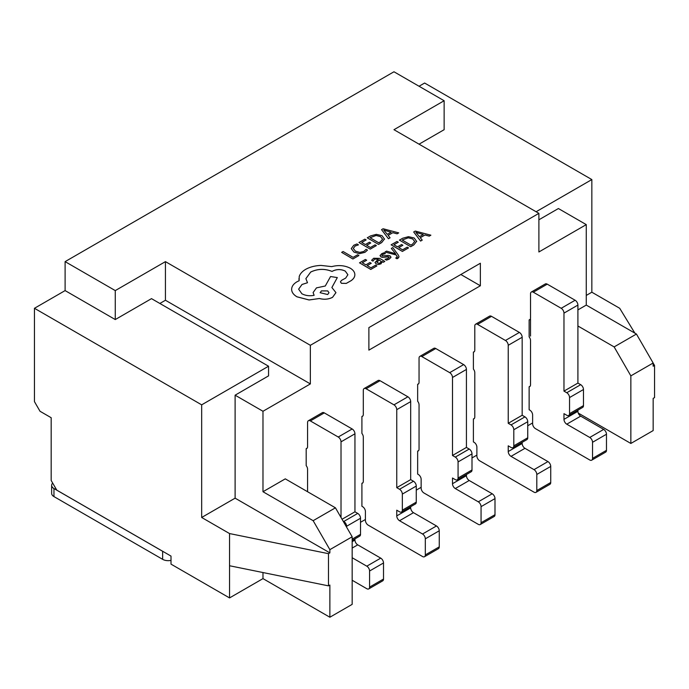 <?xml version="1.0" encoding="UTF-8"?>
<svg xmlns="http://www.w3.org/2000/svg" width="689" height="689" viewBox="0 0 689 689"><rect width="100%" height="100%" fill="white"/><g stroke="black" fill="none" stroke-linecap="round" stroke-linejoin="round"><path stroke-width="1.03" d="M530.53 319.283L530.53 336.086M577.907 410.153L577.907 411.307A3.945 2.274 60 0 0 580.698 416.139L603.685 429.411A3.945 2.274 -120 0 1 606.475 434.234L606.475 450.33A3.945 2.274 -120 0 1 605.657 452.13L591.722 460.174A3.945 2.274 -120 0 1 589.75 459.985L535.405 428.61A3.945 2.274 -120 0 1 532.623 423.778L532.623 414.959A3.945 2.274 60 0 0 529.832 410.136L529.135 409.731L529.135 386.77A3.945 2.274 60 0 0 529.712 386.589A3.945 2.274 60 0 0 530.53 384.789L530.53 340.478A3.945 2.274 60 0 0 529.135 336.887L529.135 319.937L530.16 319.343M522.167 442.338L522.167 443.492A3.945 2.274 60 0 0 524.958 448.315L547.944 461.587A3.945 2.274 -120 0 1 550.735 466.419L550.735 482.507A3.945 2.274 -120 0 1 549.917 484.315L535.982 492.359A3.945 2.274 -120 0 1 534.009 492.161L479.665 460.786A3.945 2.274 -120 0 1 476.883 455.963L476.883 447.144A3.945 2.274 60 0 0 474.092 442.312L473.395 441.907L473.395 418.955A3.945 2.274 60 0 0 473.972 418.774A3.945 2.274 60 0 0 474.79 416.974L474.79 372.654A3.945 2.274 60 0 0 473.395 369.063L473.395 352.113L474.42 351.528M466.427 474.514L466.427 475.668A3.945 2.274 60 0 0 469.218 480.5L492.213 493.772A3.945 2.274 -120 0 1 494.995 498.595L494.995 514.692A3.945 2.274 -120 0 1 494.177 516.492L480.242 524.536A3.945 2.274 -120 0 1 478.278 524.346L423.924 492.971A3.945 2.274 -120 0 1 421.143 488.139L421.143 479.32A3.945 2.274 60 0 0 418.352 474.497L417.655 474.092L417.655 451.131A3.945 2.274 60 0 0 418.232 450.959A3.945 2.274 60 0 0 419.05 449.15L419.05 404.839A3.945 2.274 60 0 0 417.655 401.248L417.655 384.298L418.679 383.704M410.687 506.699L410.687 507.853A3.945 2.274 60 0 0 413.478 512.676L436.473 525.957A3.945 2.274 -120 0 1 439.255 530.78L439.255 546.868A3.945 2.274 -120 0 1 438.437 548.677L424.502 556.721A3.945 2.274 -120 0 1 422.538 556.523L368.193 525.147A3.945 2.274 -120 0 1 365.403 520.324L365.403 511.505A3.945 2.274 60 0 0 362.612 506.673L361.914 506.269L361.914 483.316A3.945 2.274 60 0 0 362.492 483.135A3.945 2.274 60 0 0 363.31 481.335L363.31 437.024A3.945 2.274 60 0 0 361.914 433.433L361.914 416.475L362.939 415.889M307.57 491.731L307.57 469.2A3.945 2.274 60 0 0 306.183 465.609L306.183 448.66L307.199 448.065M368.882 350.133L480.362 285.771L480.362 263.241L368.882 327.602L368.882 350.133M262.983 411.273L235.113 395.185L268.555 375.875L268.555 366.221L151.502 298.638L115.27 319.558L65.11 290.594L34.45 308.293L34.45 401.618L40.022 411.273L51.175 417.715L51.175 480.466L56.748 490.12L171.01 556.092L171.01 564.136L229.54 597.923L262.983 578.614L329.867 617.232L352.165 604.365L352.165 536.783L329.867 549.65L313.151 520.686L335.44 507.819L285.28 478.855L262.983 491.731L262.983 411.273L310.36 383.919L310.36 345.301L538.893 213.357L538.893 251.976L586.27 224.623L558.4 208.534L538.893 219.8M532.623 422.943L527.74 425.759M476.883 455.119L471.999 457.935M421.143 487.304L416.268 490.12M365.403 519.489L360.528 522.296M577.907 309.904L586.27 305.081L586.27 224.623M361.914 483.316L362.939 482.722M417.655 451.131L418.679 450.546M473.395 418.955L474.42 418.361M529.135 386.77L530.16 386.184M586.27 295.426L591.842 292.205L619.712 308.293L634.862 333.132M419.05 86.246L424.622 83.033L591.842 179.571L591.842 292.205M65.11 290.594L65.11 261.631L393.97 71.768L444.138 100.732L393.97 129.696L538.893 213.357M578.269 413.09L630.857 443.458L653.155 430.582L653.155 398.406L654.55 397.596L654.55 365.42L653.155 366.221L653.155 363.008L630.857 375.875L614.14 346.911L577.907 326M630.857 443.458L630.857 375.875M586.27 305.081L636.438 334.044L653.155 363.008M536.102 211.756L591.842 179.571M419.05 144.173L444.138 129.696L444.138 100.732M310.36 345.301L165.438 261.631L115.27 290.594L65.11 261.631M328.472 553.672L328.472 585.857L229.54 565.747L229.54 533.562L328.472 553.672L329.867 552.871L329.867 549.65M329.867 617.232L329.867 585.056L328.472 585.857M335.44 507.819L352.165 536.783M229.54 565.747L229.54 597.923M329.867 552.871L235.113 498.164L201.67 517.473L229.54 533.562M201.67 517.473L201.67 404.839L34.45 308.293M310.36 383.919L165.438 300.249L165.438 261.631M268.555 366.221L201.67 404.839M115.27 319.558L115.27 290.594M165.438 300.249L159.865 303.47M235.113 498.164L235.113 395.185M262.983 491.731L313.151 520.686M262.983 572.542L262.983 578.614M162.647 551.295L53.957 488.544L53.957 496.588L162.647 559.339L162.647 551.295A7.88 4.547 0 0 0 163.233 551.605M52.683 483.075A7.88 4.547 0 0 0 51.649 485.323A7.88 4.547 0 0 0 53.957 488.544M171.01 560.381A7.88 4.547 180 0 1 162.647 559.339M53.957 496.588A7.88 4.547 180 0 1 51.649 493.367L51.649 485.323M654.55 365.42L653.155 363.137M614.14 346.911L636.438 334.044M460.855 274.506L480.362 285.771M341.021 517.473L341.021 441.847A3.945 2.274 -120 0 0 338.23 437.015L310.36 420.927A3.945 2.274 -120 0 0 308.388 420.738A3.945 2.274 -120 0 0 307.57 422.538L307.57 446.67A3.945 2.274 60 0 1 306.76 448.479A3.945 2.274 60 0 1 306.183 448.66M352.165 540.486L359.71 536.128A3.945 2.274 -120 0 0 360.528 534.328L360.528 518.24A3.945 2.274 -120 0 0 357.737 513.408L354.947 511.798L354.947 433.803A3.945 2.274 -120 0 0 352.165 428.971L324.295 412.883A3.945 2.274 -120 0 0 322.323 412.685L308.388 420.738M352.165 580.259L366.798 588.707A3.945 2.274 -120 0 0 368.77 588.897L382.705 580.853A3.945 2.274 -120 0 0 383.515 579.053L383.515 562.965A3.945 2.274 -120 0 0 380.733 558.133L357.737 544.861A3.945 2.274 60 0 1 354.947 540.03L354.947 538.876M368.77 588.897A3.945 2.274 -120 0 0 369.58 587.097L369.58 571.009A3.945 2.274 -120 0 0 366.798 566.177L352.165 557.728M346.593 527.128L346.593 526.284A3.945 2.274 -120 0 0 343.802 521.452L343.07 521.03M354.947 511.798L342.045 519.256M424.502 556.721A3.945 2.274 -120 0 0 425.32 554.912L425.32 538.824A3.945 2.274 -120 0 0 422.538 534.001L399.542 520.72A3.945 2.274 60 0 1 396.752 515.897L396.752 510.196L399.542 511.798A3.945 2.274 -120 0 0 401.515 511.996A3.945 2.274 -120 0 0 402.333 510.196L402.333 494.099A3.945 2.274 -120 0 0 399.542 489.276L396.752 487.666L396.752 409.662A3.945 2.274 -120 0 0 393.97 404.839L366.1 388.751A3.945 2.274 -120 0 0 364.128 388.553A3.945 2.274 -120 0 0 363.31 390.353L363.31 414.494A3.945 2.274 60 0 1 362.492 416.294A3.945 2.274 60 0 1 361.914 416.475M401.515 511.996L415.45 503.952A3.945 2.274 -120 0 0 416.268 502.143L416.268 486.055A3.945 2.274 -120 0 0 413.478 481.232L410.687 479.622L410.687 401.618A3.945 2.274 -120 0 0 407.905 396.795L380.035 380.707A3.945 2.274 -120 0 0 378.063 380.509L364.128 388.553M410.687 479.622L396.752 487.666M480.242 524.536A3.945 2.274 -120 0 0 481.06 522.736L481.06 506.648A3.945 2.274 -120 0 0 478.278 501.816L455.283 488.544A3.945 2.274 60 0 1 452.492 483.712L452.492 478.011L455.283 479.622A3.945 2.274 -120 0 0 457.255 479.811A3.945 2.274 -120 0 0 458.073 478.011L458.073 461.923A3.945 2.274 -120 0 0 455.283 457.091L452.492 455.481L452.492 377.486A3.945 2.274 -120 0 0 449.71 372.654L421.84 356.566A3.945 2.274 -120 0 0 419.868 356.368A3.945 2.274 -120 0 0 419.05 358.177L419.05 382.309A3.945 2.274 60 0 1 418.232 384.118A3.945 2.274 60 0 1 417.655 384.298M457.255 479.811L471.19 471.767A3.945 2.274 -120 0 0 471.999 469.967L471.999 453.879A3.945 2.274 -120 0 0 469.218 449.047L466.427 447.437L466.427 369.442A3.945 2.274 -120 0 0 463.645 364.61L435.775 348.522A3.945 2.274 -120 0 0 433.803 348.324L419.868 356.368M466.427 447.437L452.492 455.481M535.982 492.359A3.945 2.274 -120 0 0 536.8 490.551L536.8 474.463A3.945 2.274 -120 0 0 534.009 469.64L511.023 456.359A3.945 2.274 60 0 1 508.232 451.536L508.232 445.826L511.023 447.437A3.945 2.274 -120 0 0 512.995 447.635A3.945 2.274 -120 0 0 513.805 445.826L513.805 429.738A3.945 2.274 -120 0 0 511.023 424.915L508.232 423.304L508.232 345.301A3.945 2.274 -120 0 0 505.45 340.478L477.58 324.39A3.945 2.274 -120 0 0 475.608 324.192A3.945 2.274 -120 0 0 474.79 325.992L474.79 350.133A3.945 2.274 60 0 1 473.972 351.933A3.945 2.274 60 0 1 473.395 352.113M512.995 447.635L526.93 439.591A3.945 2.274 -120 0 0 527.74 437.782L527.74 421.694A3.945 2.274 -120 0 0 524.958 416.871L522.167 415.26L522.167 337.257A3.945 2.274 -120 0 0 519.385 332.434L491.515 316.337A3.945 2.274 -120 0 0 489.543 316.148L475.608 324.192M522.167 415.26L508.232 423.304M591.722 460.174A3.945 2.274 -120 0 0 592.54 458.374L592.54 442.286A3.945 2.274 -120 0 0 589.75 437.455L566.763 424.183A3.945 2.274 60 0 1 563.972 419.351L563.972 413.65L566.763 415.26A3.945 2.274 -120 0 0 568.735 415.45A3.945 2.274 -120 0 0 569.545 413.65L569.545 397.562A3.945 2.274 -120 0 0 566.763 392.73L563.972 391.119L563.972 313.125A3.945 2.274 -120 0 0 561.191 308.293L533.32 292.205A3.945 2.274 -120 0 0 531.348 292.007A3.945 2.274 -120 0 0 530.53 293.815L530.53 317.948A3.945 2.274 60 0 1 529.712 319.756A3.945 2.274 60 0 1 529.135 319.937M568.735 415.45L582.67 407.406A3.945 2.274 -120 0 0 583.48 405.606L583.48 389.518A3.945 2.274 -120 0 0 580.698 384.686L577.907 383.075L577.907 305.081A3.945 2.274 -120 0 0 575.126 300.249L547.255 284.161A3.945 2.274 -120 0 0 545.283 283.963L531.348 292.007M577.907 383.075L563.972 391.119M358.926 255.524L357.643 254.775L353.095 257.359L343.122 251.519L341.649 252.363L352.906 258.986L358.926 255.524L352.906 258.986M341.649 252.363L352.906 258.952M364.972 252.303L367.478 250.116L364.972 252.338L359.512 253.664L353.982 252.122L351.252 248.617L353.982 252.088L359.512 253.638L364.972 252.338M367.478 250.116L366.083 249.306L363.887 251.425L359.77 252.398L355.438 251.158L353.25 248.428M353.25 248.496L355.119 245.99L358.478 244.853L355.119 246.025L353.25 248.522M358.478 244.853L356.954 243.958L353.793 245.232L351.252 248.608M370.716 242.959L369.425 242.209L365.342 244.526L361.742 242.416L366.143 239.91L364.851 239.152L358.969 242.502L370.226 249.091L376.366 245.594L375.083 244.845L370.415 247.506L366.634 245.284L370.716 242.959L366.66 245.301M376.366 245.594L370.226 249.125L358.969 242.502M361.768 242.433L366.143 239.91M378.519 244.371L381.663 242.58L384.522 238.945L381.663 242.614L378.519 244.406L367.263 237.808L378.519 244.406M384.522 239.169L382.042 235.698L376.332 234.338L370.527 235.922L367.263 237.808M382.593 239.212L380.535 236.603L376.116 235.457L370.036 237.696L378.709 242.778L380.371 241.839L382.593 239.143M382.593 239.247L380.535 236.637L376.116 235.492L370.062 237.714M398.724 232.873L383.118 228.757L381.542 229.652L388.45 238.721L390.077 237.791L388.096 235.362L392.851 232.658L397.097 233.795L398.724 232.873L397.097 233.829L392.851 232.693L388.114 235.388M387.296 234.355L391.128 232.176L383.721 230.074L387.296 234.355M381.542 229.652L388.45 238.747L390.077 237.791M391.085 232.193L383.747 230.092M371.25 263.276L369.959 262.518L365.876 264.843L362.276 262.733L366.677 260.227L365.385 259.469L359.503 262.819L370.76 269.408L376.9 265.911L375.617 265.162L370.949 267.814L367.168 265.601L371.25 263.276L367.194 265.618M376.9 265.911L370.76 269.442L359.503 262.819M362.302 262.75L366.677 260.227M373.653 258.263L371.595 260.304L372.964 261.105L374.661 259.012L378.278 259.228L375.014 262.475L376.116 263.87L378.528 264.473L381.043 263.775L382.111 261.51L383.394 262.216L384.824 261.407L379.648 258.375L373.653 258.263M382.266 262.208L382.111 261.51M376.814 262.164L378.804 263.293L380.259 262.888L381.155 261.613L379.355 259.856L376.814 262.199L379.355 259.891L381.155 261.648M382.145 261.493L383.394 262.251L384.824 261.407M375.014 262.5L376.116 263.904L378.528 264.507L381.043 263.801L382.111 261.544M371.595 260.304L372.964 261.14L374.661 259.047L378.278 259.253M380.104 255.335L380.896 256.859L382.576 257.376L388.751 256.799L388.148 258.401L385.022 259.279L386.477 260.166L389.164 259.185L390.956 257.1L390.077 255.886L388.269 255.378L382.249 255.946L381.895 255.24L382.722 254.456L385.375 253.612L384.006 252.785L381.723 253.673L380.044 255.714M385.022 259.279L386.477 260.166M386.477 260.132L389.164 259.15L390.896 257.462M381.895 255.274L382.249 255.981L381.895 255.24L382.722 254.422L385.375 253.586M380.104 255.369L380.896 256.894L382.576 257.402L387.614 256.592L389.173 257.367M388.751 256.833L389.173 257.35M391.318 248.428L395.581 253.741L386.572 251.123L384.97 252.071L396.192 254.947L397.286 256.816L397.028 256.153L396.692 257.626L395.719 258.022L396.976 258.754L398.009 258.297L399.043 256.816L398.354 255.102L392.799 247.584L391.318 248.428L395.615 253.75M384.97 252.036L396.192 254.913L397.028 256.153M395.719 257.987L396.976 258.754M396.976 258.728L399.043 256.816M398.294 242.227L397.002 241.469L391.119 244.819L402.376 251.407L408.517 247.919L407.233 247.162L402.565 249.823L398.785 247.601L402.867 245.275L401.575 244.526L397.493 246.851L393.893 244.741L398.294 242.227L393.919 244.759M408.517 247.919L402.376 251.442L391.119 244.819M398.785 247.601L402.867 245.275M410.678 246.688L413.813 244.896L416.681 241.262L413.813 244.931L410.678 246.722L399.422 240.099L410.678 246.722M416.673 241.486L414.201 238.015L408.482 236.663L402.677 238.239L399.422 240.125M414.744 241.538L412.685 238.919L408.267 237.783L402.187 240.013L410.868 245.095L412.522 244.156L414.744 241.46M414.744 241.563L412.685 238.954L408.267 237.808L402.212 240.03M430.875 235.19L415.269 231.073L413.693 231.969L420.6 241.038L422.228 240.108L420.247 237.679L425.001 234.975L429.247 236.12L430.875 235.19L429.247 236.146L425.001 235.009L420.264 237.705M419.446 236.672L423.279 234.493L415.872 232.391L419.446 236.672M413.693 231.969L420.6 241.072L422.228 240.108M423.235 234.51L415.906 232.374M291.636 289.259C291.662 292.153 293.436 294.659 296.942 296.778L309.077 299.948L319.412 298.501C324.131 299.749 328.515 299.353 332.563 297.295L335.939 292.61L331.874 287.52L337.317 277.581L330.556 276.53L325.286 286.004L316.475 287.873L313.107 292.567L314.124 295.314C309.628 296.192 305.554 295.684 301.894 293.772L298.63 289.156L302.006 284.462L307.509 282.723L305.882 278.64L310.705 272.034C317.629 268.71 324.743 268.503 332.072 271.423L332.718 271.053C336.938 269.063 341.133 269.08 345.292 271.104L347.885 274.73L345.689 278.08L341.477 280.397L340.426 281.844L341.434 283.282L346.274 283.394L351.063 280.664C353.69 278.847 354.956 276.745 354.844 274.351C354.646 271.957 353.113 269.899 350.245 268.193C344.664 265.394 338.497 264.869 331.728 266.626L321.022 265.42C315.123 265.653 310.059 266.936 305.821 269.261C302.256 271.345 300.042 273.8 299.207 276.633L299.155 280.733L297.131 281.698C293.566 283.773 291.74 286.297 291.636 289.259L291.636 289.337M327.68 294.53L328.998 292.704L327.723 290.904L321.436 290.879L320.118 292.704L327.68 294.53M340.426 281.879L341.434 283.308L346.274 283.42L351.063 280.699C353.69 278.881 354.956 276.771 354.844 274.386M305.882 278.649L310.705 272.06C317.629 268.744 324.743 268.538 332.072 271.449L332.718 271.087C336.938 269.098 341.133 269.115 345.292 271.139L347.885 274.747M298.63 289.173L302.006 284.497L307.509 282.723M313.107 292.601L314.106 295.314M331.891 287.528L337.317 277.581M291.636 289.294C291.662 292.188 293.436 294.694 296.942 296.813L309.077 299.973L319.412 298.526C324.131 299.784 328.515 299.379 332.563 297.329L335.939 292.644M298.905 278.683L299.147 280.733M328.998 292.722L327.723 290.93L321.436 290.904L320.118 292.722M324.295 412.883L310.36 420.927M352.165 428.971L338.23 437.015M354.947 433.803L341.021 441.847M357.737 513.408L343.802 521.452M360.528 518.24L346.593 526.284M360.528 534.328L352.165 539.151M354.947 540.03L352.165 541.64M357.737 544.861L352.165 548.074M380.733 558.133L366.798 566.177M383.515 562.965L369.58 571.009M383.515 579.053L369.58 587.097M380.035 380.707L366.1 388.751M407.905 396.795L393.97 404.839M410.687 401.618L396.752 409.662M413.478 481.232L399.542 489.276M416.268 486.055L402.333 494.099M416.268 502.143L402.333 510.196M410.687 507.853L396.752 515.897M413.478 512.676L399.542 520.72M436.473 525.957L422.538 534.001M439.255 530.78L425.32 538.824M439.255 546.868L425.32 554.912M435.775 348.522L421.84 356.566M463.645 364.61L449.71 372.654M466.427 369.442L452.492 377.486M469.218 449.047L455.283 457.091M471.999 453.879L458.073 461.923M471.999 469.967L458.073 478.011M466.427 475.668L452.492 483.712M469.218 480.5L455.283 488.544M492.213 493.772L478.278 501.816M494.995 498.595L481.06 506.648M494.995 514.692L481.06 522.736M491.515 316.337L477.58 324.39M519.385 332.434L505.45 340.478M522.167 337.257L508.232 345.301M524.958 416.871L511.023 424.915M527.74 421.694L513.805 429.738M527.74 437.782L513.805 445.826M522.167 443.492L508.232 451.536M524.958 448.315L511.023 456.359M547.944 461.587L534.009 469.64M550.735 466.419L536.8 474.463M550.735 482.507L536.8 490.551M547.255 284.161L533.32 292.205M575.126 300.249L561.191 308.293M577.907 305.081L563.972 313.125M580.698 384.686L566.763 392.73M583.48 389.518L569.545 397.562M583.48 405.606L569.545 413.65M577.907 411.307L563.972 419.351M580.698 416.139L566.763 424.183M603.685 429.411L589.75 437.455M606.475 434.234L592.54 442.286M606.475 450.33L592.54 458.374"/></g></svg>
